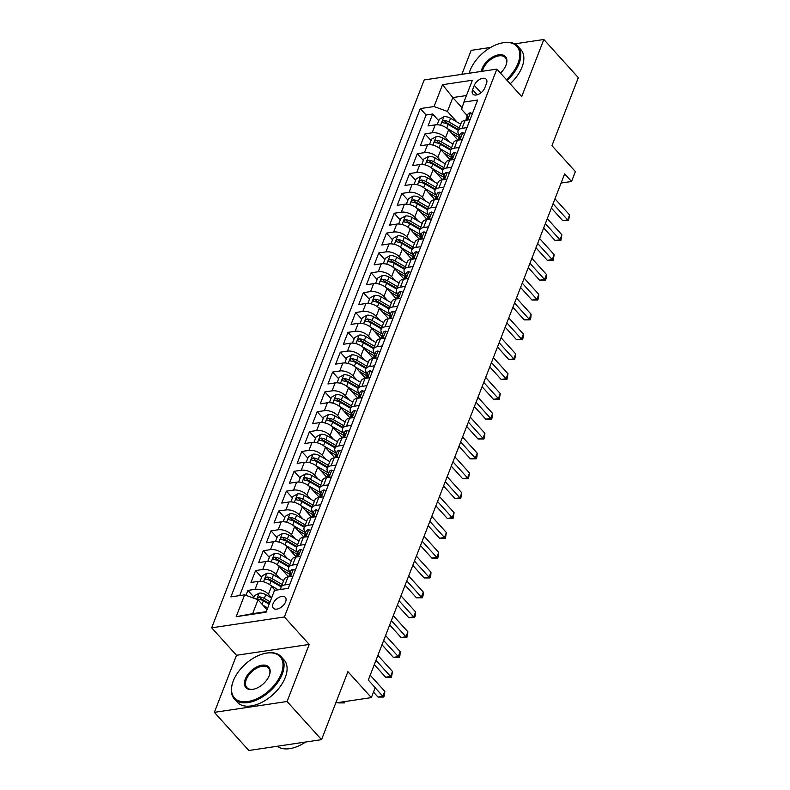 <?xml version="1.0" encoding="UTF-8"?>
<svg xmlns="http://www.w3.org/2000/svg" width="790" height="790" viewBox="0 0 790 790"><rect width="100%" height="100%" fill="white"/><g stroke="black" fill="none" stroke-linecap="round" stroke-linejoin="round"><path stroke-width="1.19" d="M285.625 601.822A8.068 4.661 -42.1 0 0 285.318 597.349A8.068 4.661 -42.1 0 0 278.979 597.368A8.068 4.661 -42.1 0 0 273.054 603.698A8.068 4.661 -42.1 0 0 273.35 608.172A8.068 4.661 -42.1 0 0 279.7 608.152A8.068 4.661 -42.1 0 0 285.625 601.822M214.367 712.353L248.85 750.5L321.54 739.647L287.066 701.5L309.206 644.433L284.38 616.97L211.681 627.813L236.506 655.285L214.367 712.353L287.066 701.5M284.38 616.97L496.88 69.105L424.191 79.948L211.681 627.813M490.689 47.43L471.146 50.353L461.844 74.329M496.88 69.105L521.706 96.568L543.836 39.5L514.685 43.855M543.836 39.5L578.32 77.647L551.943 145.636L575.387 171.578L571.545 181.503L564.643 173.869L368.308 680.052L375.211 687.685L371.359 697.61L347.916 671.668L321.54 739.647M457.914 140.087L448.601 129.777A10.082 5.402 -158.8 0 0 435.221 124.85L428.052 125.916L432.673 114.007L438.736 120.712M449.243 141.844L445.521 137.717A10.082 5.402 -158.8 0 0 432.15 132.789L424.971 133.856L431.034 140.561M424.971 133.856L420.359 145.765L427.528 144.698A10.082 5.402 -158.8 0 1 440.899 149.626L450.211 159.936M442.519 179.784L433.197 169.485A10.082 5.402 -158.8 0 0 419.826 164.547L412.656 165.624L417.278 153.714L423.331 160.419M434.816 199.633L425.504 189.333A10.082 5.402 -158.8 0 0 412.123 184.396L404.954 185.472L409.576 173.563L415.639 180.268M427.113 219.482L417.801 209.182A10.082 5.402 -158.8 0 0 404.431 204.255L397.251 205.321L401.873 193.412L407.936 200.117M419.421 239.34L410.099 229.031A10.082 5.402 -158.8 0 0 396.728 224.103L389.559 225.17L394.18 213.261L400.234 219.966M411.718 259.189L402.406 248.88A10.082 5.402 -158.8 0 0 389.026 243.952L381.856 245.019L386.478 233.109L392.541 239.814M404.016 279.038L394.704 268.728A10.082 5.402 -158.8 0 0 381.333 263.801L374.154 264.867L378.775 252.958L384.839 259.663M396.313 298.887L387.001 288.577A10.082 5.402 -158.8 0 0 373.631 283.65L366.461 284.716L371.083 272.807L377.136 279.512M388.621 318.735L379.309 308.436A10.082 5.402 -158.8 0 0 365.928 303.498L358.759 304.575L363.38 292.665L369.444 299.371M380.918 338.584L371.606 328.285A10.082 5.402 -158.8 0 0 358.235 323.347L351.056 324.423L355.678 312.514L361.741 319.219M373.216 358.433L363.904 348.133A10.082 5.402 -158.8 0 0 350.533 343.206L343.364 344.272L347.985 332.363L354.038 339.068M365.523 378.291L356.211 367.982A10.082 5.402 -158.8 0 0 342.83 363.054L335.661 364.121L340.283 352.212L346.346 358.917M357.821 398.14L348.509 387.831A10.082 5.402 -158.8 0 0 335.138 382.903L327.959 383.97L332.58 372.06L338.643 378.766M350.118 417.989L340.806 407.68A10.082 5.402 -158.8 0 0 327.435 402.752L320.266 403.818L324.878 391.909L330.941 398.614M342.425 437.838L333.113 427.528A10.082 5.402 -158.8 0 0 319.733 422.601L312.563 423.667L317.185 411.758L323.248 418.463M334.723 457.687L325.411 447.387A10.082 5.402 -158.8 0 0 312.03 442.449L304.861 443.526L309.483 431.617L315.546 438.322M327.021 477.535L317.708 467.236A10.082 5.402 -158.8 0 0 304.338 462.298L297.168 463.375L301.78 451.465L307.843 458.17M319.328 497.384L310.016 487.084A10.082 5.402 -158.8 0 0 296.635 482.157L289.466 483.223L294.087 471.314L300.141 478.019M311.625 517.243L302.313 506.933A10.082 5.402 -158.8 0 0 288.933 502.006L281.763 503.072L286.385 491.163L292.448 497.868M303.923 537.091L294.611 526.782A10.082 5.402 -158.8 0 0 281.24 521.854L274.071 522.921L278.682 511.012L284.746 517.717M296.23 556.94L286.918 546.631A10.082 5.402 -158.8 0 0 273.538 541.703L266.368 542.769L270.99 530.86L277.043 537.565M288.528 576.789L279.216 566.479A10.082 5.402 -158.8 0 0 265.835 561.552L258.666 562.618L263.287 550.709L269.351 557.424M275.098 590.298L271.513 586.338A10.082 5.402 -158.8 0 0 258.142 581.4L250.963 582.477L255.585 570.568L261.648 577.273M474.276 85.379L472.588 89.744A7.811 4.523 -42.1 0 0 472.874 94.079A7.811 4.523 -42.1 0 0 479.026 94.059A7.811 4.523 -42.1 0 0 484.764 87.927L486.462 83.562A7.811 4.523 -42.1 0 0 486.166 79.227A7.811 4.523 -42.1 0 0 480.014 79.247A7.811 4.523 -42.1 0 0 474.276 85.379L480.982 92.795M462.071 107.805L452.818 97.565L447.426 111.459L434.056 106.531L420.3 108.585L230.897 596.894L244.643 594.84L236.18 616.684L266.042 612.22L274.515 590.387L288.261 588.333L477.674 100.024L463.918 102.078L461.577 109.346L467.325 115.715M434.056 106.531L442.519 84.698L472.381 80.234L463.918 102.078M271.632 597.813L268.432 594.278L271.513 586.338M279.858 578.547L276.135 574.429L279.216 566.479M287.56 558.698L283.837 554.57L286.918 546.631M295.253 538.839L291.53 534.721L294.611 526.782M302.955 518.99L299.232 514.873L302.313 506.933M310.658 499.142L306.935 495.024L310.016 487.084M318.35 479.293L314.627 475.175L317.708 467.236M326.053 459.444L322.33 455.326L325.411 447.387M333.755 439.596L330.032 435.468L333.113 427.528M341.448 419.747L337.725 415.619L340.806 407.68M349.15 399.888L345.428 395.77L348.509 387.831M356.853 380.039L353.13 375.922L356.211 367.982M364.555 360.191L360.823 356.073L363.904 348.133M372.248 340.342L368.525 336.224L371.606 328.285M379.951 320.493L376.228 316.375L379.309 308.436M387.653 300.644L383.93 296.517L387.001 288.577M395.346 280.796L391.623 276.668L394.704 268.728M403.048 260.937L399.325 256.819L402.406 248.88M410.751 241.088L407.028 236.97L410.099 229.031M418.443 221.239L414.72 217.122L417.801 209.182M426.146 201.391L422.423 197.273L425.504 189.333M433.848 181.542L430.125 177.424L433.197 169.485M441.541 161.693L437.818 157.566L440.899 149.626M432.673 114.007L426.096 114.994L239.686 595.581M268.432 594.278A10.082 5.402 21.2 0 0 255.061 589.34L247.892 590.416L245.976 595.334M255.585 570.568L262.764 569.491A10.082 5.402 21.2 0 1 276.135 574.429M263.287 550.709L270.457 549.643A10.082 5.402 21.2 0 1 283.837 554.57M270.99 530.86L278.159 529.794A10.082 5.402 21.2 0 1 291.53 534.721M278.682 511.012L285.862 509.945A10.082 5.402 21.2 0 1 299.232 514.873M286.385 491.163L293.554 490.096A10.082 5.402 21.2 0 1 306.935 495.024M294.087 471.314L301.257 470.238A10.082 5.402 21.2 0 1 314.627 475.175M301.78 451.465L308.959 450.389A10.082 5.402 21.2 0 1 322.33 455.326M309.483 431.617L316.652 430.54A10.082 5.402 21.2 0 1 330.032 435.468M317.185 411.758L324.354 410.691A10.082 5.402 21.2 0 1 337.725 415.619M324.878 391.909L332.057 390.843A10.082 5.402 21.2 0 1 345.428 395.77M332.58 372.06L339.749 370.994A10.082 5.402 21.2 0 1 353.13 375.922M340.283 352.212L347.452 351.145A10.082 5.402 21.2 0 1 360.823 356.073M347.985 332.363L355.154 331.287A10.082 5.402 21.2 0 1 368.525 336.224M355.678 312.514L362.847 311.438A10.082 5.402 21.2 0 1 376.228 316.375M363.38 292.665L370.55 291.589A10.082 5.402 21.2 0 1 383.93 296.517M371.083 272.807L378.252 271.74A10.082 5.402 21.2 0 1 391.623 276.668M378.775 252.958L385.945 251.892A10.082 5.402 21.2 0 1 399.325 256.819M386.478 233.109L393.647 232.043A10.082 5.402 21.2 0 1 407.028 236.97M394.18 213.261L401.35 212.194A10.082 5.402 21.2 0 1 414.72 217.122M401.873 193.412L409.042 192.335A10.082 5.402 21.2 0 1 422.423 197.273M409.576 173.563L416.745 172.487A10.082 5.402 21.2 0 1 430.125 177.424M417.278 153.714L424.447 152.638A10.082 5.402 21.2 0 1 437.818 157.566M466.979 127.595L462.012 128.336A10.082 5.402 -158.8 0 0 458.121 130.794A10.082 5.402 -158.8 0 0 459.632 135.564M470.05 119.655L465.093 120.396A10.082 5.402 -158.8 0 0 461.202 122.845L458.121 130.794M462.357 139.504L457.39 140.245A10.082 5.402 -158.8 0 0 453.5 142.704L450.428 150.643A10.082 5.402 21.2 0 1 454.309 148.184L459.276 147.444M454.655 159.353L449.688 160.094A10.082 5.402 -158.8 0 0 445.807 162.552L442.726 170.492A10.082 5.402 21.2 0 1 446.607 168.033L451.574 167.292M446.952 179.202L441.995 179.942A10.082 5.402 -158.8 0 0 438.104 182.401L435.023 190.341A10.082 5.402 21.2 0 1 438.914 187.882L443.881 187.141M439.26 199.05L434.293 199.791A10.082 5.402 -158.8 0 0 430.402 202.25L427.331 210.189A10.082 5.402 21.2 0 1 431.212 207.731L436.179 206.99M431.557 218.899L426.59 219.64A10.082 5.402 -158.8 0 0 422.709 222.099L419.628 230.038A10.082 5.402 21.2 0 1 423.509 227.579L428.476 226.839M423.855 238.748L418.888 239.498A10.082 5.402 -158.8 0 0 415.007 241.947L411.926 249.887A10.082 5.402 21.2 0 1 415.817 247.438L420.784 246.697M416.162 258.606L411.195 259.347A10.082 5.402 -158.8 0 0 407.304 261.796L404.233 269.746A10.082 5.402 21.2 0 1 408.114 267.287L413.081 266.546M408.46 278.455L403.493 279.196A10.082 5.402 -158.8 0 0 399.612 281.655L396.531 289.594A10.082 5.402 21.2 0 1 400.412 287.135L405.379 286.395M400.757 298.304L395.79 299.045A10.082 5.402 -158.8 0 0 391.909 301.504L388.828 309.443A10.082 5.402 21.2 0 1 392.719 306.984L397.676 306.244M393.065 318.153L388.097 318.893A10.082 5.402 -158.8 0 0 384.207 321.352L381.126 329.292A10.082 5.402 21.2 0 1 385.016 326.833L389.984 326.092M385.362 338.001L380.395 338.742A10.082 5.402 -158.8 0 0 376.514 341.201L373.433 349.141A10.082 5.402 21.2 0 1 377.314 346.682L382.281 345.941M377.66 357.85L372.692 358.591A10.082 5.402 -158.8 0 0 368.812 361.05L365.731 368.989A10.082 5.402 21.2 0 1 369.611 366.53L374.579 365.79M369.967 377.699L365 378.45A10.082 5.402 -158.8 0 0 361.109 380.899L358.028 388.838A10.082 5.402 21.2 0 1 361.919 386.389L366.886 385.648M362.264 397.558L357.297 398.298A10.082 5.402 -158.8 0 0 353.416 400.747L350.335 408.697A10.082 5.402 21.2 0 1 354.216 406.238L359.183 405.497M354.562 417.406L349.595 418.147A10.082 5.402 -158.8 0 0 345.714 420.606L342.633 428.545A10.082 5.402 21.2 0 1 346.514 426.087L351.481 425.346M346.869 437.255L341.902 437.996A10.082 5.402 -158.8 0 0 338.011 440.455L334.93 448.394A10.082 5.402 21.2 0 1 338.821 445.935L343.788 445.195M339.167 457.104L334.2 457.844A10.082 5.402 -158.8 0 0 330.319 460.303L327.238 468.243A10.082 5.402 21.2 0 1 331.119 465.784L336.086 465.043M331.464 476.953L326.497 477.693A10.082 5.402 -158.8 0 0 322.616 480.152L319.535 488.092A10.082 5.402 21.2 0 1 323.416 485.633L328.383 484.892M323.772 496.801L318.804 497.542A10.082 5.402 -158.8 0 0 314.914 500.001L311.833 507.94A10.082 5.402 21.2 0 1 315.724 505.482L320.691 504.741M316.069 516.65L311.102 517.401A10.082 5.402 -158.8 0 0 307.221 519.85L304.14 527.789A10.082 5.402 21.2 0 1 308.021 525.34L312.988 524.6M308.367 536.509L303.4 537.249A10.082 5.402 -158.8 0 0 299.519 539.708L296.438 547.648A10.082 5.402 21.2 0 1 300.319 545.189L305.286 544.448M300.664 556.357L295.707 557.098A10.082 5.402 -158.8 0 0 291.816 559.557L288.735 567.496A10.082 5.402 21.2 0 1 292.626 565.038L297.593 564.297M292.971 576.206L288.004 576.947A10.082 5.402 -158.8 0 0 284.114 579.406L281.043 587.345A10.082 5.402 21.2 0 1 284.923 584.886L289.891 584.146M456.946 121.986L447.426 111.459M335.79 702.912L371.359 697.61M561.078 183.063L571.545 181.503M466.456 95.531L452.818 97.565L442.519 84.698M267.01 609.722L258.024 599.778L252.632 613.672L266.269 611.638M426.096 114.994L420.3 108.585M247.892 590.416L253.946 597.121M451.929 155.423A10.082 5.402 21.2 0 1 450.428 150.643M444.227 175.271A10.082 5.402 21.2 0 1 442.726 170.492M436.534 195.12A10.082 5.402 21.2 0 1 435.023 190.341M428.832 214.969A10.082 5.402 21.2 0 1 427.331 210.189M421.129 234.818A10.082 5.402 21.2 0 1 419.628 230.038M413.437 254.666A10.082 5.402 21.2 0 1 411.926 249.887M405.734 274.515A10.082 5.402 21.2 0 1 404.233 269.746M398.032 294.374A10.082 5.402 21.2 0 1 396.531 289.594M390.339 314.223A10.082 5.402 21.2 0 1 388.828 309.443M382.637 334.071A10.082 5.402 21.2 0 1 381.126 329.292M374.934 353.92A10.082 5.402 21.2 0 1 373.433 349.141M367.232 373.769A10.082 5.402 21.2 0 1 365.731 368.989M359.539 393.618A10.082 5.402 21.2 0 1 358.028 388.838M351.836 413.466A10.082 5.402 21.2 0 1 350.335 408.697M344.134 433.325A10.082 5.402 21.2 0 1 342.633 428.545M336.441 453.174A10.082 5.402 21.2 0 1 334.93 448.394M328.739 473.022A10.082 5.402 21.2 0 1 327.238 468.243M321.036 492.871A10.082 5.402 21.2 0 1 319.535 488.092M313.344 512.72A10.082 5.402 21.2 0 1 311.833 507.94M305.641 532.569A10.082 5.402 21.2 0 1 304.14 527.789M297.939 552.417A10.082 5.402 21.2 0 1 296.438 547.648M290.246 572.276A10.082 5.402 21.2 0 1 288.735 567.496M244.643 594.84L258.024 599.778M280.973 589.419A10.082 5.402 21.2 0 1 281.043 587.345M236.18 616.684L252.632 613.672M309.206 644.433L236.506 655.285M472.361 113.701L470.317 112.792A6.676 3.575 -158.8 0 0 467.838 114.402L466.377 118.174A6.676 3.575 -158.8 0 0 466.307 119.468L466.327 119.527M551.38 208.076L562.747 220.647L567.664 219.916L553.049 203.761M569.59 214.959L568.553 220.637L567.664 219.916L569.59 214.959L554.975 198.794M465.557 120.327A6.676 3.575 21.2 0 1 466.623 119.349C468.223 118.085 468.529 117.285 467.552 116.969A6.676 3.575 -158.8 0 0 466.377 118.174M468.085 117.009L467.552 116.969L468.154 117.651M568.553 220.637L562.747 220.647M451.673 133.174L458.921 137.401M447.249 128.513L459.582 135.692M437.176 124.741L439.289 119.29L443.99 116.723A6.676 3.575 21.2 0 1 450.557 118.263L460.688 124.168M459.227 127.941L449.085 122.035A6.676 3.575 -158.8 0 0 444.168 120.455C442.124 121.226 441.808 122.025 443.239 122.845A6.676 3.575 21.2 0 1 448.167 124.425L458.309 130.33M444.168 120.455L446.153 122.657A3.407 1.827 21.2 0 1 447.614 123.27L458.565 129.649M442.459 122.529L443.239 122.845M506.43 79.672A30.751 17.785 -42.1 0 0 518.003 63.338A30.751 17.785 -42.1 0 0 501.69 43.016A30.751 17.785 -42.1 0 0 470.07 70.488A30.751 17.785 -42.1 0 0 469.487 72.117A30.751 17.785 -42.1 0 0 469.151 73.243M501.986 42.956A31.511 18.219 137.9 0 1 502.292 42.887A31.511 18.219 137.9 0 1 517.825 46.245A31.511 18.219 137.9 0 1 519.01 63.704A31.511 18.219 137.9 0 1 507.14 80.452M481.298 71.426A15.375 8.888 137.9 0 1 482.048 68.7A15.375 8.888 137.9 0 1 498.322 54.875A15.375 8.888 137.9 0 1 506.311 64.316A15.375 8.888 137.9 0 1 506.025 65.126A15.375 8.888 137.9 0 1 500.465 73.075M506.212 64.612A14.625 8.453 -42.1 0 0 505.294 57.571A14.625 8.453 -42.1 0 0 493.79 57.601A14.625 8.453 -42.1 0 0 483.055 69.076A14.625 8.453 -42.1 0 0 482.404 71.258M517.825 46.245L520.857 49.602A31.511 18.219 137.9 0 1 522.042 67.061A31.511 18.219 137.9 0 1 510.172 83.809M469.132 73.243A31.511 18.219 137.9 0 1 469.3 72.7A31.511 18.219 137.9 0 1 469.398 72.403M281.25 673.732A30.751 17.785 -42.1 0 0 264.926 653.409A30.751 17.785 -42.1 0 0 233.307 680.881A30.751 17.785 -42.1 0 0 232.734 682.511A30.751 17.785 -42.1 0 0 248.702 701.392A30.751 17.785 -42.1 0 0 281.25 673.732M265.233 653.35A31.511 18.219 137.9 0 1 265.529 653.281A31.511 18.219 137.9 0 1 281.072 656.638A31.511 18.219 137.9 0 1 282.257 674.097A31.511 18.219 137.9 0 1 259.12 698.824A31.511 18.219 137.9 0 1 234.314 698.893A31.511 18.219 137.9 0 1 232.546 683.093A31.511 18.219 137.9 0 1 232.635 682.797M269.262 675.519A15.375 8.888 137.9 0 1 253.452 689.255A15.375 8.888 137.9 0 1 245.295 679.094A15.375 8.888 137.9 0 1 261.569 665.269A15.375 8.888 137.9 0 1 269.558 674.709A15.375 8.888 137.9 0 1 269.262 675.519M269.449 675.006A14.625 8.453 -42.1 0 0 268.541 667.965A14.625 8.453 -42.1 0 0 257.036 667.994A14.625 8.453 -42.1 0 0 246.302 679.469A14.625 8.453 -42.1 0 0 246.845 687.567A14.625 8.453 -42.1 0 0 253.758 689.186M281.072 656.638L284.104 659.996A31.511 18.219 137.9 0 1 285.289 677.455A31.511 18.219 137.9 0 1 262.152 702.182A31.511 18.219 137.9 0 1 237.346 702.251L234.314 698.893M305.612 742.027A31.511 18.219 137.9 0 1 277.339 746.244M464.668 133.55L462.614 132.641A6.676 3.575 -158.8 0 0 460.135 134.251L458.674 138.023A6.676 3.575 -158.8 0 0 458.615 139.317L458.625 139.376M543.678 227.925L555.054 240.506L559.962 239.765L545.357 223.609M561.888 234.808L560.861 240.486L559.962 239.765L561.888 234.808L547.282 218.642M457.864 140.176A6.676 3.575 21.2 0 1 458.921 139.208C460.521 137.934 460.827 137.144 459.849 136.818A6.676 3.575 -158.8 0 0 458.674 138.023M460.382 136.858L459.849 136.818L460.461 137.5M560.861 240.486L555.054 240.506M456.966 153.398L454.912 152.49A6.676 3.575 -158.8 0 0 452.443 154.109L450.972 157.872A6.676 3.575 -158.8 0 0 450.912 159.165L450.922 159.225M535.985 247.774L547.351 260.354L552.259 259.614L537.654 243.458M554.185 254.656L553.158 260.335L552.259 259.614L554.185 254.656L539.58 238.491M450.162 160.024A6.676 3.575 21.2 0 1 451.228 159.057C452.818 157.783 453.124 156.993 452.147 156.667A6.676 3.575 -158.8 0 0 450.972 157.872M452.68 156.706L452.147 156.667L452.759 157.348M553.158 260.335L547.351 260.354M449.263 173.247L447.219 172.339A6.676 3.575 -158.8 0 0 444.74 173.958L443.279 177.73A6.676 3.575 -158.8 0 0 443.21 179.024L443.229 179.073M528.283 267.622L539.649 280.203L544.567 279.472L529.952 263.307M546.482 274.505L546.226 278.199L545.456 280.183L544.567 279.472L546.482 274.505L531.877 258.34M442.459 179.873A6.676 3.575 21.2 0 1 443.526 178.905C445.125 177.632 445.432 176.842 444.454 176.525A6.676 3.575 -158.8 0 0 443.279 177.73M444.977 176.555L444.454 176.525L445.056 177.197M545.456 280.183L539.649 280.203M441.571 193.096L439.517 192.187A6.676 3.575 -158.8 0 0 437.038 193.807L435.576 197.579A6.676 3.575 -158.8 0 0 435.517 198.873L435.527 198.922M520.58 287.471L531.947 300.052L536.864 299.321L522.259 283.156M538.79 294.354L538.533 298.047L537.763 300.032L536.864 299.321L538.79 294.354L524.185 278.199M434.767 199.722A6.676 3.575 21.2 0 1 435.823 198.754C437.423 197.48 437.729 196.69 436.751 196.374A6.676 3.575 -158.8 0 0 435.576 197.579M437.285 196.404L436.751 196.374L437.364 197.046M537.763 300.032L531.947 300.052M443.97 153.033L451.218 157.25M439.546 148.362L451.88 155.541M429.474 144.59L431.587 139.139L436.287 136.571A6.676 3.575 21.2 0 1 442.854 138.122L452.996 144.027M451.525 147.799L441.393 141.894A6.676 3.575 -158.8 0 0 436.465 140.314C434.421 141.074 434.115 141.874 435.547 142.694A6.676 3.575 21.2 0 1 440.465 144.274L450.606 150.179M436.465 140.314L438.45 142.506A3.407 1.827 21.2 0 1 439.912 143.118L450.863 149.498M434.757 142.378L435.547 142.694M436.268 172.882L443.516 177.098M431.853 168.211L444.178 175.39M421.771 164.439L423.884 158.988L428.585 156.42A6.676 3.575 21.2 0 1 435.152 157.97L445.293 163.876M443.832 167.648L433.69 161.743A6.676 3.575 -158.8 0 0 428.773 160.163C426.719 160.933 426.412 161.723 427.844 162.542A6.676 3.575 21.2 0 1 432.772 164.123L442.904 170.028M428.773 160.163L430.757 162.355A3.407 1.827 21.2 0 1 432.219 162.967L443.17 169.346M427.054 162.227L427.844 162.542M428.575 192.73L435.823 196.947M424.151 188.06L436.485 195.249M414.079 184.297L416.192 178.846L420.892 176.269A6.676 3.575 21.2 0 1 427.459 177.819L437.591 183.724M436.129 187.497L425.988 181.591A6.676 3.575 -158.8 0 0 421.07 180.011C419.026 180.782 418.71 181.572 420.142 182.391A6.676 3.575 21.2 0 1 425.069 183.971L435.201 189.877M421.07 180.011L423.055 182.204A3.407 1.827 21.2 0 1 424.516 182.826L435.468 189.205M419.362 182.075L420.142 182.391M420.873 212.579L428.121 216.796M416.449 207.908L428.782 215.097M406.376 204.146L408.489 198.695L413.19 196.118A6.676 3.575 21.2 0 1 419.757 197.668L429.888 203.573M428.427 207.345L418.295 201.44A6.676 3.575 -158.8 0 0 413.368 199.86C411.323 200.63 411.017 201.42 412.449 202.24A6.676 3.575 21.2 0 1 417.367 203.82L427.509 209.725M413.368 199.86L415.352 202.052A3.407 1.827 21.2 0 1 416.814 202.675L427.765 209.054M411.659 201.924L412.449 202.24M433.868 212.945L431.814 212.046A6.676 3.575 -158.8 0 0 429.345 213.656L427.874 217.428A6.676 3.575 -158.8 0 0 427.815 218.721L427.825 218.781M512.888 307.32L524.254 319.901L529.162 319.17L514.557 303.005M531.087 314.203L530.831 317.896L530.06 319.881L529.162 319.17L531.087 314.203L516.482 298.047M427.064 219.571A6.676 3.575 21.2 0 1 428.131 218.603C429.721 217.339 430.027 216.539 429.049 216.223A6.676 3.575 -158.8 0 0 427.874 217.428M429.582 216.263L429.049 216.223L429.661 216.894M530.06 319.881L524.254 319.901M413.17 232.428L420.418 236.654M408.756 227.767L421.08 234.946M398.674 223.995L400.787 218.544L405.487 215.966A6.676 3.575 21.2 0 1 412.054 217.517L422.196 223.422M420.734 227.194L410.593 221.289A6.676 3.575 -158.8 0 0 405.675 219.709C403.621 220.479 403.315 221.269 404.747 222.089A6.676 3.575 21.2 0 1 409.664 223.669L419.806 229.574M405.675 219.709L407.65 221.911A3.407 1.827 21.2 0 1 409.111 222.523L420.073 228.903M403.957 221.773L404.747 222.089M426.166 232.803L424.121 231.895A6.676 3.575 -158.8 0 0 421.643 233.504L420.181 237.276A6.676 3.575 -158.8 0 0 420.112 238.57L420.122 238.629M505.185 327.169L516.551 339.749L521.459 339.019L506.854 322.853M523.385 334.051L523.128 337.745L522.358 339.73L521.459 339.019L523.385 334.051L508.78 317.896M419.362 239.419A6.676 3.575 21.2 0 1 420.428 238.452C422.018 237.188 422.334 236.388 421.347 236.072A6.676 3.575 -158.8 0 0 420.181 237.276M421.88 236.111L421.347 236.072L421.959 236.743M522.358 339.73L516.551 339.749M405.477 252.277L412.726 256.503M401.053 247.616L413.387 254.795M390.971 243.843L393.094 238.392L397.795 235.825A6.676 3.575 21.2 0 1 404.352 237.365L414.493 243.271M413.032 247.043L402.89 241.138A6.676 3.575 -158.8 0 0 397.972 239.558C395.928 240.328 395.612 241.128 397.044 241.947A6.676 3.575 21.2 0 1 401.972 243.518L412.103 249.423M397.972 239.558L399.957 241.76A3.407 1.827 21.2 0 1 401.419 242.372L412.37 248.751M396.264 241.622L397.044 241.947M418.473 252.652L416.419 251.743A6.676 3.575 -158.8 0 0 413.94 253.353L412.479 257.125A6.676 3.575 -158.8 0 0 412.41 258.419L412.429 258.478M497.483 347.027L508.849 359.598L513.767 358.867L499.162 342.712M515.692 353.91L514.665 359.588L513.767 358.867L515.692 353.91L501.087 337.745M411.669 259.278A6.676 3.575 21.2 0 1 412.726 258.3C414.325 257.036 414.632 256.237 413.654 255.921A6.676 3.575 -158.8 0 0 412.479 257.125M414.187 255.96L413.654 255.921L414.266 256.602M514.665 359.588L508.849 359.598M397.775 272.125L405.023 276.352M393.351 267.464L405.685 274.644M383.278 263.692L385.392 258.241L390.092 255.674A6.676 3.575 21.2 0 1 396.659 257.214L406.791 263.119M405.329 266.892L395.197 260.986A6.676 3.575 -158.8 0 0 390.27 259.406C388.226 260.177 387.92 260.976 389.351 261.796A6.676 3.575 21.2 0 1 394.269 263.376L404.411 269.281M390.27 259.406L392.255 261.609A3.407 1.827 21.2 0 1 393.716 262.221L404.668 268.6M388.562 261.48L389.351 261.796M410.77 272.501L408.716 271.592A6.676 3.575 -158.8 0 0 406.248 273.202L404.776 276.974A6.676 3.575 -158.8 0 0 404.717 278.268L404.727 278.327M489.79 366.876L501.156 379.457L506.064 378.716L491.459 362.561M507.99 373.759L506.963 379.437L506.064 378.716L507.99 373.759L493.385 357.594M403.966 279.127A6.676 3.575 21.2 0 1 405.033 278.159C406.623 276.885 406.929 276.095 405.951 275.769A6.676 3.575 -158.8 0 0 404.776 276.974M406.485 275.809L405.951 275.769L406.564 276.451M506.963 379.437L501.156 379.457M390.072 291.984L397.321 296.201M385.658 287.313L397.982 294.492M375.576 283.541L377.689 278.09L382.39 275.522A6.676 3.575 21.2 0 1 388.957 277.073L399.098 282.978M397.637 286.75L387.495 280.845A6.676 3.575 -158.8 0 0 382.567 279.265C380.523 280.025 380.217 280.825 381.649 281.645A6.676 3.575 21.2 0 1 386.567 283.225L396.708 289.13M382.567 279.265L384.552 281.457A3.407 1.827 21.2 0 1 386.014 282.07L396.975 288.449M380.859 281.329L381.649 281.645M403.068 292.349L401.024 291.441A6.676 3.575 -158.8 0 0 398.545 293.06L397.084 296.823A6.676 3.575 -158.8 0 0 397.015 298.116L397.024 298.176M482.088 386.725L493.454 399.306L498.362 398.565L483.757 382.409M500.287 393.608L499.26 399.286L498.362 398.565L500.287 393.608L485.682 377.442M396.264 298.976A6.676 3.575 21.2 0 1 397.331 298.008C398.92 296.734 399.236 295.944 398.249 295.618A6.676 3.575 -158.8 0 0 397.084 296.823M398.782 295.657L398.249 295.618L398.861 296.299M499.26 399.286L493.454 399.306M382.38 311.833L389.628 316.049M377.956 307.162L390.29 314.341M367.873 303.39L369.997 297.939L374.697 295.371A6.676 3.575 21.2 0 1 381.254 296.922L391.396 302.827M389.934 306.599L379.793 300.694A6.676 3.575 -158.8 0 0 374.875 299.114C372.821 299.884 372.515 300.674 373.947 301.494A6.676 3.575 21.2 0 1 378.874 303.074L389.006 308.979M374.875 299.114L376.86 301.306A3.407 1.827 21.2 0 1 378.321 301.918L389.272 308.298M373.166 301.178L373.947 301.494M395.365 312.198L393.321 311.29A6.676 3.575 -158.8 0 0 390.843 312.909L389.381 316.681A6.676 3.575 -158.8 0 0 389.312 317.975L389.332 318.024M474.385 406.574L485.751 419.154L490.669 418.424L476.064 402.258M492.595 413.456L492.338 417.15L491.568 419.135L490.669 418.424L492.595 413.456L477.99 397.291M388.571 318.824A6.676 3.575 21.2 0 1 389.628 317.856C391.228 316.583 391.534 315.793 390.556 315.477A6.676 3.575 -158.8 0 0 389.381 316.681M391.09 315.506L390.556 315.477L391.159 316.148M491.568 419.135L485.751 419.154M374.677 331.682L381.925 335.898M370.253 327.011L382.587 334.2M360.181 323.248L362.294 317.797L366.995 315.22A6.676 3.575 21.2 0 1 373.561 316.77L383.693 322.675M382.232 326.448L372.1 320.543A6.676 3.575 -158.8 0 0 367.172 318.963C365.128 319.733 364.822 320.523 366.254 321.342A6.676 3.575 21.2 0 1 371.172 322.922L381.313 328.828M367.172 318.963L369.157 321.155A3.407 1.827 21.2 0 1 370.619 321.777L381.57 328.156M365.464 321.026L366.254 321.342M387.673 332.047L385.619 331.138A6.676 3.575 -158.8 0 0 383.14 332.758L381.679 336.53A6.676 3.575 -158.8 0 0 381.619 337.824L381.629 337.873M466.683 426.422L478.059 439.003L482.966 438.272L468.361 422.107M484.892 433.305L484.635 436.998L483.865 438.983L482.966 438.272L484.892 433.305L470.287 417.15M380.869 338.673A6.676 3.575 21.2 0 1 381.925 337.705C383.525 336.431 383.831 335.641 382.854 335.325A6.676 3.575 -158.8 0 0 381.679 336.53M383.387 335.355L382.854 335.325L383.466 335.997M483.865 438.983L478.059 439.003M366.975 351.53L374.223 355.747M362.561 346.859L374.885 354.048M352.478 343.097L354.591 337.646L359.292 335.069A6.676 3.575 21.2 0 1 365.859 336.619L376 342.524M374.539 346.297L364.397 340.391A6.676 3.575 -158.8 0 0 359.47 338.811C357.426 339.582 357.12 340.372 358.551 341.191A6.676 3.575 21.2 0 1 363.469 342.771L373.611 348.676M359.47 338.811L361.455 341.004A3.407 1.827 21.2 0 1 362.916 341.626L373.877 348.005M357.761 340.875L358.551 341.191M379.97 351.896L377.926 350.997A6.676 3.575 -158.8 0 0 375.447 352.607L373.986 356.379A6.676 3.575 -158.8 0 0 373.917 357.673L373.927 357.732M458.99 446.271L470.356 458.852L475.264 458.121L460.659 441.956M477.19 453.154L476.933 456.847L476.163 458.832L475.264 458.121L477.19 453.154L462.584 436.998M373.166 358.522A6.676 3.575 21.2 0 1 374.233 357.554C375.823 356.29 376.139 355.49 375.151 355.174A6.676 3.575 -158.8 0 0 373.986 356.379M375.685 355.214L375.151 355.174L375.764 355.846M476.163 458.832L470.356 458.852M359.282 371.379L366.53 375.606M354.858 366.718L367.192 373.897M344.776 362.946L346.899 357.495L351.59 354.917A6.676 3.575 21.2 0 1 358.156 356.468L368.298 362.373M366.837 366.145L356.695 360.24A6.676 3.575 -158.8 0 0 351.777 358.66C349.723 359.43 349.417 360.22 350.849 361.04A6.676 3.575 21.2 0 1 355.776 362.62L365.908 368.525M351.777 358.66L353.762 360.862A3.407 1.827 21.2 0 1 355.224 361.474L366.175 367.854M350.059 360.724L350.849 361.04M351.58 391.228L358.828 395.454M347.156 386.567L359.49 393.746M337.083 382.795L339.196 377.344L343.897 374.776A6.676 3.575 21.2 0 1 350.464 376.317L360.596 382.222M359.134 385.994L349.002 380.089A6.676 3.575 -158.8 0 0 344.075 378.509C342.031 379.279 341.724 380.079 343.156 380.899A6.676 3.575 21.2 0 1 348.074 382.469L358.216 388.374M344.075 378.509L346.06 380.711A3.407 1.827 21.2 0 1 347.521 381.323L358.472 387.702M342.366 380.573L343.156 380.899M343.877 411.077L351.125 415.303M339.463 406.416L351.787 413.595M329.381 402.643L331.494 397.192L336.194 394.625A6.676 3.575 21.2 0 1 342.761 396.165L352.903 402.071M351.441 405.843L341.3 399.938A6.676 3.575 -158.8 0 0 336.372 398.358C334.328 399.128 334.022 399.928 335.454 400.747A6.676 3.575 21.2 0 1 340.372 402.327L350.513 408.233M336.372 398.358L338.357 400.56A3.407 1.827 21.2 0 1 339.819 401.172L350.77 407.551M334.664 400.431L335.454 400.747M372.268 371.754L370.224 370.846A6.676 3.575 -158.8 0 0 367.745 372.455L366.284 376.228A6.676 3.575 -158.8 0 0 366.214 377.521L366.234 377.581M451.288 466.12L462.654 478.701L467.571 477.97L452.966 461.804M469.497 473.003L468.47 478.681L467.571 477.97L469.497 473.003L454.892 456.847M365.474 378.371A6.676 3.575 21.2 0 1 366.53 377.403C368.13 376.139 368.436 375.339 367.459 375.023A6.676 3.575 -158.8 0 0 366.284 376.228M367.992 375.062L367.459 375.023L368.061 375.694M468.47 478.681L462.654 478.701M364.575 391.603L362.521 390.695A6.676 3.575 -158.8 0 0 360.043 392.304L358.581 396.076A6.676 3.575 -158.8 0 0 358.522 397.37L358.532 397.429M443.585 485.978L454.961 498.549L459.869 497.819L445.264 481.663M461.795 492.861L460.768 498.539L459.869 497.819L461.795 492.861L447.189 476.696M357.771 398.229A6.676 3.575 21.2 0 1 358.828 397.251C360.428 395.988 360.734 395.188 359.756 394.872A6.676 3.575 -158.8 0 0 358.581 396.076M360.289 394.911L359.756 394.872L360.368 395.553M460.768 498.539L454.961 498.549M356.873 411.452L354.819 410.543A6.676 3.575 -158.8 0 0 352.35 412.153L350.888 415.925A6.676 3.575 -158.8 0 0 350.819 417.219L350.829 417.278M435.892 505.827L447.259 518.408L452.166 517.667L437.561 501.512M454.092 512.71L453.065 518.388L452.166 517.667L454.092 512.71L439.487 496.545M350.069 418.078A6.676 3.575 21.2 0 1 351.135 417.11C352.725 415.836 353.041 415.046 352.054 414.72A6.676 3.575 -158.8 0 0 350.888 415.925M352.587 414.76L352.054 414.72L352.666 415.402M453.065 518.388L447.259 518.408M336.185 430.935L343.423 435.152M331.76 426.264L344.094 433.443M321.678 422.492L323.791 417.041L328.492 414.474A6.676 3.575 21.2 0 1 335.059 416.024L345.2 421.929M343.739 425.701L333.597 419.796A6.676 3.575 -158.8 0 0 328.679 418.216C326.625 418.976 326.319 419.776 327.751 420.596A6.676 3.575 21.2 0 1 332.679 422.176L342.811 428.081M328.679 418.216L330.664 420.408A3.407 1.827 21.2 0 1 332.126 421.021L343.077 427.4M326.961 420.28L327.751 420.596M349.17 431.3L347.126 430.392A6.676 3.575 -158.8 0 0 344.647 432.012L343.186 435.774A6.676 3.575 -158.8 0 0 343.117 437.068L343.137 437.127M428.19 525.676L439.556 538.257L444.474 537.516L429.869 521.361M446.399 532.559L445.363 538.237L444.474 537.516L446.399 532.559L431.784 516.393M342.376 437.927A6.676 3.575 21.2 0 1 343.433 436.959C345.032 435.685 345.339 434.895 344.361 434.569A6.676 3.575 -158.8 0 0 343.186 435.774M344.894 434.609L344.361 434.569L344.963 435.25M445.363 538.237L439.556 538.257M328.482 450.784L335.73 455M324.058 446.113L336.392 453.292M313.986 442.341L316.099 436.89L320.799 434.322A6.676 3.575 21.2 0 1 327.366 435.873L337.498 441.778M336.036 445.55L325.905 439.645A6.676 3.575 -158.8 0 0 320.977 438.065C318.933 438.835 318.627 439.625 320.049 440.445A6.676 3.575 21.2 0 1 324.976 442.025L335.118 447.93M320.977 438.065L322.962 440.257A3.407 1.827 21.2 0 1 324.423 440.869L335.375 447.249M319.269 440.129L320.049 440.445M341.478 451.149L339.424 450.241A6.676 3.575 -158.8 0 0 336.945 451.86L335.483 455.632A6.676 3.575 -158.8 0 0 335.424 456.926L335.434 456.976M420.487 545.525L431.863 558.105L436.771 557.375L422.166 541.209M438.697 552.408L438.44 556.101L437.67 558.086L436.771 557.375L438.697 552.408L424.092 536.242M334.674 457.775A6.676 3.575 21.2 0 1 335.73 456.808C337.33 455.534 337.636 454.744 336.659 454.428A6.676 3.575 -158.8 0 0 335.483 455.632M337.192 454.457L336.659 454.428L337.271 455.099M437.67 558.086L431.863 558.105M320.779 470.633L328.028 474.849M316.365 465.962L328.689 473.151M306.283 462.199L308.396 456.748L313.097 454.171A6.676 3.575 21.2 0 1 319.664 455.721L329.805 461.627M328.334 465.399L318.202 459.494A6.676 3.575 -158.8 0 0 313.275 457.914C311.23 458.684 310.924 459.474 312.356 460.294A6.676 3.575 21.2 0 1 317.274 461.874L327.416 467.779M313.275 457.914L315.259 460.106A3.407 1.827 21.2 0 1 316.721 460.728L327.672 467.107M311.566 459.978L312.356 460.294M333.775 470.998L331.721 470.09A6.676 3.575 -158.8 0 0 329.252 471.709L327.791 475.481A6.676 3.575 -158.8 0 0 327.722 476.775L327.731 476.834M412.795 565.373L424.161 577.954L429.069 577.223L414.464 561.058M430.994 572.256L430.738 575.95L429.967 577.934L429.069 577.223L430.994 572.256L416.389 556.101M326.971 477.624A6.676 3.575 21.2 0 1 328.038 476.656C329.627 475.382 329.934 474.593 328.956 474.276A6.676 3.575 -158.8 0 0 327.791 475.481M329.489 474.306L328.956 474.276L329.568 474.948M429.967 577.934L424.161 577.954M313.087 490.481L320.325 494.698M308.663 485.81L320.987 493M298.581 482.048L300.694 476.597L305.394 474.02A6.676 3.575 21.2 0 1 311.961 475.57L322.103 481.475M320.641 485.248L310.5 479.342A6.676 3.575 -158.8 0 0 305.582 477.762C303.528 478.533 303.222 479.323 304.654 480.142A6.676 3.575 21.2 0 1 309.581 481.722L319.713 487.628M305.582 477.762L307.567 479.955A3.407 1.827 21.2 0 1 309.028 480.577L319.98 486.956M303.864 479.826L304.654 480.142M326.072 490.847L324.028 489.948A6.676 3.575 -158.8 0 0 321.55 491.558L320.088 495.33A6.676 3.575 -158.8 0 0 320.019 496.624L320.039 496.683M405.092 585.222L416.458 597.803L421.376 597.072L406.761 580.907M423.302 592.105L423.035 595.798L422.265 597.783L421.376 597.072L423.302 592.105L408.687 575.95M319.269 497.473A6.676 3.575 21.2 0 1 320.335 496.505C321.935 495.241 322.241 494.441 321.263 494.125A6.676 3.575 -158.8 0 0 320.088 495.33M321.797 494.165L321.263 494.125L321.866 494.797M422.265 597.783L416.458 597.803M305.384 510.33L312.633 514.557M300.96 505.669L313.294 512.848M290.888 501.897L293.001 496.446L297.702 493.878A6.676 3.575 21.2 0 1 304.269 495.419L314.4 501.324M312.939 505.096L302.797 499.191A6.676 3.575 -158.8 0 0 297.879 497.611C295.835 498.381 295.519 499.171 296.951 499.991A6.676 3.575 21.2 0 1 301.879 501.571L312.02 507.476M297.879 497.611L299.864 499.813A3.407 1.827 21.2 0 1 301.326 500.425L312.277 506.805M296.171 499.675L296.951 499.991M318.38 510.705L316.326 509.797A6.676 3.575 -158.8 0 0 313.847 511.406L312.386 515.179A6.676 3.575 -158.8 0 0 312.327 516.472L312.336 516.532M397.39 605.071L408.766 617.652L413.674 616.921L399.069 600.756M415.599 611.954L415.343 615.647L414.572 617.632L413.674 616.921L415.599 611.954L400.994 595.798M311.576 517.322A6.676 3.575 21.2 0 1 312.633 516.354C314.232 515.09 314.538 514.29 313.561 513.974A6.676 3.575 -158.8 0 0 312.386 515.179M314.094 514.014L313.561 513.974L314.173 514.645M414.572 617.632L408.766 617.652M297.682 530.179L304.93 534.405M293.268 525.518L305.592 532.697M283.185 521.746L285.299 516.295L289.999 513.727A6.676 3.575 21.2 0 1 296.566 515.268L306.708 521.173M305.236 524.945L295.104 519.04A6.676 3.575 -158.8 0 0 290.177 517.46C288.133 518.23 287.827 519.03 289.259 519.85A6.676 3.575 21.2 0 1 294.176 521.42L304.318 527.325M290.177 517.46L292.162 519.662A3.407 1.827 21.2 0 1 293.623 520.274L304.575 526.654M288.469 519.524L289.259 519.85M310.677 530.554L308.623 529.646A6.676 3.575 -158.8 0 0 306.155 531.255L304.683 535.028A6.676 3.575 -158.8 0 0 304.624 536.321L304.634 536.38M389.697 624.93L401.063 637.5L405.971 636.77L391.366 620.614M407.897 631.812L406.87 637.49L405.971 636.77L407.897 631.812L393.292 615.647M303.874 537.18A6.676 3.575 21.2 0 1 304.94 536.203C306.53 534.939 306.836 534.139 305.858 533.823A6.676 3.575 -158.8 0 0 304.683 535.028M306.392 533.862L305.858 533.823L306.471 534.504M406.87 637.49L401.063 637.5M289.979 550.028L297.228 554.254M285.565 545.367L297.889 552.546M275.483 541.594L277.596 536.143L282.297 533.576A6.676 3.575 21.2 0 1 288.863 535.116L299.005 541.022M297.544 544.794L287.402 538.889A6.676 3.575 -158.8 0 0 282.484 537.309C280.43 538.079 280.124 538.879 281.556 539.698A6.676 3.575 21.2 0 1 286.484 541.278L296.615 547.184M282.484 537.309L284.469 539.511A3.407 1.827 21.2 0 1 285.931 540.123L296.882 546.502M280.766 539.382L281.556 539.698M302.975 550.403L300.931 549.494A6.676 3.575 -158.8 0 0 298.452 551.104L296.991 554.876A6.676 3.575 -158.8 0 0 296.922 556.17L296.941 556.229M381.995 644.778L393.361 657.359L398.279 656.618L383.663 640.463M400.194 651.661L399.938 655.354L399.167 657.339L398.279 656.618L400.194 651.661L385.589 635.496M296.171 557.029A6.676 3.575 21.2 0 1 297.238 556.061C298.837 554.787 299.143 553.997 298.166 553.671A6.676 3.575 -158.8 0 0 296.991 554.876M298.689 553.711L298.166 553.671L298.768 554.353M399.167 657.339L393.361 657.359M282.287 569.886L289.535 574.103M277.863 565.215L290.197 572.394M267.79 561.443L269.904 555.992L274.604 553.425A6.676 3.575 21.2 0 1 281.171 554.975L291.303 560.88M289.841 564.653L279.7 558.747A6.676 3.575 -158.8 0 0 274.782 557.167C272.738 557.928 272.422 558.727 273.853 559.547A6.676 3.575 21.2 0 1 278.781 561.127L288.913 567.032M274.782 557.167L276.767 559.36A3.407 1.827 21.2 0 1 278.228 559.972L289.179 566.351M273.073 559.231L273.853 559.547M295.282 570.252L293.228 569.343A6.676 3.575 -158.8 0 0 290.75 570.963L289.288 574.725A6.676 3.575 -158.8 0 0 289.229 576.019L289.239 576.078M374.292 664.627L385.658 677.208L390.576 676.467L375.971 660.312M392.502 671.51L391.475 677.188L390.576 676.467L392.502 671.51L377.897 655.345M288.478 576.878A6.676 3.575 21.2 0 1 289.535 575.91C291.135 574.636 291.441 573.846 290.463 573.52A6.676 3.575 -158.8 0 0 289.288 574.725M290.997 573.56L290.463 573.52L291.075 574.202M391.475 677.188L385.658 677.208M274.584 589.735L275.463 590.249M270.16 585.064L278.327 589.814M260.088 581.292L262.201 575.841L266.901 573.273A6.676 3.575 21.2 0 1 273.468 574.824L283.61 580.729M282.139 584.501L272.007 578.596A6.676 3.575 -158.8 0 0 267.079 577.016C265.035 577.786 264.729 578.576 266.161 579.396A6.676 3.575 21.2 0 1 271.079 580.976L281.22 586.881M267.079 577.016L269.064 579.208A3.407 1.827 21.2 0 1 270.526 579.821L281.477 586.2M265.371 579.08L266.161 579.396M373.492 692.109L377.966 697.057L382.874 696.326L375.161 687.794M384.799 691.359L384.542 695.052L383.772 697.037L382.874 696.326L384.799 691.359L370.194 675.193M383.772 697.037L377.966 697.057M262.892 605.17L267.692 607.964M253.56 598.129L254.499 595.7L259.199 593.122A6.676 3.575 21.2 0 1 265.766 594.673L271.543 598.04M338.327 702.537L343.759 701.727M270.081 601.812L264.304 598.445A6.676 3.575 -158.8 0 0 259.387 596.865C257.333 597.635 257.026 598.425 258.458 599.245A6.676 3.575 21.2 0 1 263.376 600.825L269.153 604.192M259.387 596.865L261.372 599.057A3.407 1.827 21.2 0 1 262.833 599.679L269.42 603.511M257.668 598.929L258.458 599.245M343.235 701.806L344.479 702.903L338.673 702.922M345.003 701.54L344.479 702.903M445.521 137.717L448.601 129.777M432.15 132.789L435.221 124.85M255.061 589.34L258.142 581.4M262.764 569.491L265.835 561.552M270.457 549.643L273.538 541.703M278.159 529.794L281.24 521.854M285.862 509.945L288.933 502.006M293.554 490.096L296.635 482.157M301.257 470.238L304.338 462.298M308.959 450.389L312.03 442.449M316.652 430.54L319.733 422.601M324.354 410.691L327.435 402.752M332.057 390.843L335.138 382.903M339.749 370.994L342.83 363.054M347.452 351.145L350.533 343.206M355.154 331.287L358.235 323.347M362.847 311.438L365.928 303.498M370.55 291.589L373.631 283.65M378.252 271.74L381.333 263.801M385.945 251.892L389.026 243.952M393.647 232.043L396.728 224.103M401.35 212.194L404.431 204.255M409.042 192.335L412.123 184.396M416.745 172.487L419.826 164.547M424.447 152.638L427.528 144.698M462.012 128.336L465.093 120.396M454.309 148.184L457.39 140.245M446.607 168.033L449.688 160.094M438.914 187.882L441.995 179.942M431.212 207.731L434.293 199.791M423.509 227.579L426.59 219.64M415.817 247.438L418.888 239.498M408.114 267.287L411.195 259.347M400.412 287.135L403.493 279.196M392.719 306.984L395.79 299.045M385.016 326.833L388.097 318.893M377.314 346.682L380.395 338.742M369.611 366.53L372.692 358.591M361.919 386.389L365 378.45M354.216 406.238L357.297 398.298M346.514 426.087L349.595 418.147M338.821 445.935L341.902 437.996M331.119 465.784L334.2 457.844M323.416 485.633L326.497 477.693M315.724 505.482L318.804 497.542M308.021 525.34L311.102 517.401M300.319 545.189L303.4 537.249M292.626 565.038L295.707 557.098M284.923 584.886L288.004 576.947M477.16 94.81L472.588 89.744M467.601 120.021L470.396 112.822M443.871 116.782L440.583 125.245M448.167 124.425L446.735 128.108M450.557 118.263L449.085 122.035M459.899 139.869L462.693 132.681M452.206 159.718L454.991 152.529M444.503 179.567L447.298 172.378M436.801 199.416L439.596 192.227M436.169 136.631L432.89 145.093M440.465 144.274L439.033 147.967M442.854 138.122L441.393 141.894M428.466 156.489L425.188 164.942M432.772 164.123L431.34 167.816M435.152 157.97L433.69 161.743M420.774 176.338L417.485 184.791M425.069 183.971L423.638 187.665M427.459 177.819L425.988 181.591M413.071 196.187L409.793 204.64M417.367 203.82L415.935 207.513M419.757 197.668L418.295 201.44M429.108 219.264L431.893 212.076M405.369 216.035L402.09 224.498M409.664 223.669L408.233 227.362M412.054 217.517L410.593 221.289M421.406 239.123L424.2 231.924M397.676 235.884L394.388 244.347M401.972 243.518L400.54 247.211M404.352 237.365L402.89 241.138M413.703 258.972L416.498 251.773M389.974 255.733L386.695 264.196M394.269 263.376L392.837 267.06M396.659 257.214L395.197 260.986M406.011 278.821L408.795 271.632M382.271 275.582L378.993 284.044M386.567 283.225L385.135 286.918M388.957 277.073L387.495 280.845M398.308 298.669L401.093 291.48M374.579 295.44L371.29 303.893M378.874 303.074L377.442 306.767M381.254 296.922L379.793 300.694M390.606 318.518L393.4 311.329M366.876 315.289L363.598 323.742M371.172 322.922L369.74 326.616M373.561 316.77L372.1 320.543M382.913 338.367L385.698 331.178M359.174 335.138L355.895 343.591M363.469 342.771L362.037 346.464M365.859 336.619L364.397 340.391M375.211 358.216L377.995 351.027M351.481 354.987L348.193 363.449M355.776 362.62L354.345 366.313M358.156 356.468L356.695 360.24M343.778 374.835L340.5 383.298M348.074 382.469L346.642 386.162M350.464 376.317L349.002 380.089M336.076 394.684L332.797 403.147M340.372 402.327L338.94 406.011M342.761 396.165L341.3 399.938M367.508 378.074L370.303 370.875M359.815 397.923L362.6 390.724M352.113 417.772L354.898 410.583M328.373 414.533L325.095 422.996M332.679 422.176L331.247 425.869M335.059 416.024L333.597 419.796M344.41 437.621L347.205 430.432M320.681 434.391L317.402 442.844M324.976 442.025L323.545 445.718M327.366 435.873L325.905 439.645M336.718 457.469L339.503 450.28M312.978 454.24L309.7 462.693M317.274 461.874L315.842 465.567M319.664 455.721L318.202 459.494M329.015 477.318L331.8 470.129M305.276 474.089L301.997 482.542M309.581 481.722L308.149 485.416M311.961 475.57L310.5 479.342M321.313 497.167L324.107 489.978M297.583 493.938L294.295 502.401M301.879 501.571L300.447 505.264M304.269 495.419L302.797 499.191M313.61 517.025L316.405 509.827M289.881 513.786L286.602 522.249M294.176 521.42L292.744 525.113M296.566 515.268L295.104 519.04M305.918 536.874L308.702 529.675M282.178 533.635L278.9 542.098M286.484 541.278L285.052 544.962M288.863 535.116L287.402 538.889M298.215 556.723L301.01 549.534M274.486 553.484L271.197 561.947M278.781 561.127L277.349 564.82M281.171 554.975L279.7 558.747M290.513 576.572L293.307 569.383M266.783 573.343L263.505 581.795M271.079 580.976L269.647 584.669M273.468 574.824L272.007 578.596M259.081 593.191L256.72 599.294M263.376 600.825L262.053 604.241M265.766 594.673L264.304 598.445M501.69 43.016L502.292 42.887M469.487 72.117L469.3 72.7M264.926 653.409L265.529 653.281M232.734 682.511L232.546 683.093"/></g></svg>
